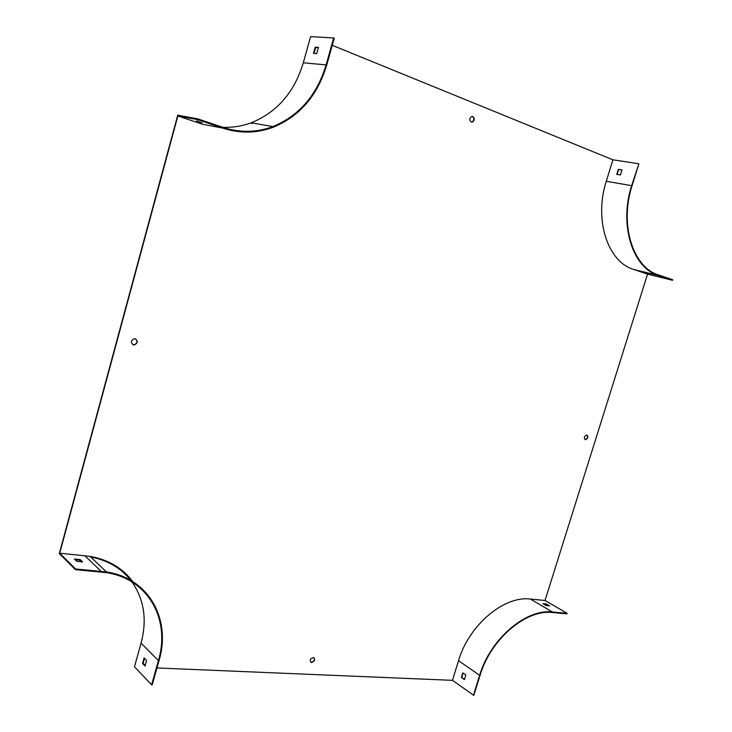 <?xml version="1.0" encoding="UTF-8"?>
<svg xmlns="http://www.w3.org/2000/svg" width="732" height="732" viewBox="0 0 732 732"><rect width="100%" height="100%" fill="white"/><g stroke="black" fill="none" stroke-linecap="round" stroke-linejoin="round"><path stroke-width="1.1" d="M156.968 667.959L452.477 680.339L458.543 660.667C468.892 625.009 504.165 595.519 530.389 599.06L545.02 600.487L647.546 274.125L633.519 269.403C607.816 261.882 593.808 219.81 606.279 181.271L612.885 159.805L332.282 45.311M333.682 37.963L326.106 64.901L303.286 62.806L310.615 36.6L333.682 37.963L334.277 38.201L326.701 65.139C317.432 95.691 299.534 116.425 272.999 127.341C256.603 133.398 239.812 133.645 222.647 128.073L197.805 119.664L177.849 115.958L202.261 124.175L222.565 128.054M251.717 123.552L252.979 123.077M177.849 115.958L59.722 553.209L90.009 556.338C108.354 559.66 122.564 568.05 132.648 581.519M471.216 122.024L472.378 122.07C474.684 120.313 474.839 118.456 472.845 116.516L471.664 116.47C469.368 118.245 469.221 120.094 471.216 122.024M311.686 662.506C314.842 661.206 315.437 659.55 313.488 657.537C310.13 658.544 309.416 660.182 311.347 662.451L311.686 662.506M585.38 439.658L585.646 439.685C588.226 438.12 588.528 436.565 586.552 435.018C584.109 436.354 583.715 437.901 585.38 439.658M133.499 344.9L134.441 344.937C137.9 343.015 138.128 340.984 135.145 338.815L134.166 338.779C130.726 340.719 130.506 342.759 133.499 344.9M471.435 122.088L471.994 122.015C474.299 120.258 474.446 118.41 472.451 116.47L472.222 116.397M310.569 662.003L311.375 662.25C313.982 661.508 314.842 660.008 313.964 657.729M326.106 64.901C316.919 95.197 299.178 115.757 272.89 126.59C256.593 132.629 239.913 132.876 222.848 127.331L198.006 118.913L177.73 115.171L59.292 553.639L75.433 569.67L106.36 572.644C148.331 578.838 170.693 619.675 158.414 660.593L151.606 684.786L134.468 666.751L141.066 643.144C147.205 619.977 144.195 599.6 132.044 581.995M130.872 580.449C121.119 568.096 107.705 560.264 90.649 556.951M303.286 62.806C294.392 92.287 277.053 112.271 251.268 122.775C242.063 126.179 232.538 127.679 222.665 127.267M584.987 439.502L585.271 439.529C587.503 438.514 588.025 437.013 586.835 435.046M132.602 344.534L134.157 344.772C137.232 343.39 137.753 341.469 135.722 339.007M145 665.992L146.565 660.42L144.113 657.912L142.557 663.466L145 665.992M75.433 569.67L75.616 568.974L106.488 571.948C148.852 578.161 171.425 619.354 159.036 660.621L152.229 684.813L151.606 684.786M473.403 695.382L479.634 675.316C490.284 638.926 526.043 608.603 552.413 611.998L567.144 613.324L566.98 613.846L552.248 612.528C526.079 609.17 490.623 639.246 480.055 675.334L473.833 695.4L452.477 680.339M464.61 679.479L461.791 677.484L463.017 673.01M543.428 603.937L546.2 604.495L548.909 606.069M672.534 280.301L658.452 275.534C632.649 267.967 618.814 225.072 631.643 185.654L638.853 163.876L632.045 185.818C619.318 224.898 633.034 267.454 658.626 274.976L672.708 279.743L672.534 280.301L647.546 274.125M567.144 613.324L545.02 600.487M617.131 174.426L618.723 169.485L622.035 170.016M638.45 163.712L612.885 159.805M318.475 47.424L315.208 47.187L313.479 53.363L316.736 53.619L318.475 47.424M75.616 568.974L59.722 553.209M197.805 119.664L198.006 118.913M74.911 559.55L80.081 560.282L81.902 562.048M549.549 605.84L546.127 605.52L542.943 603.635L546.356 603.973L549.54 605.867M465.836 674.986L464.399 679.616L461.37 677.466L462.798 672.854L465.836 674.986M546.356 603.973L546.2 604.495M622.008 169.916L620.443 174.975L616.765 174.362L618.32 169.321L622.008 169.916M650.345 274.033L646.74 273.146L650.345 274.033M196.451 120.853L202.197 122.793L196.451 120.853M318.512 47.626L315.794 47.424L314.028 53.409M144.424 658.233L143.17 663.485L145.302 665.699M82.606 561.874L76.714 561.316L74.399 559.047L80.264 559.605L82.606 561.874M199.278 122.244L199.406 121.768M143.17 663.485L142.557 663.466M315.794 47.424L315.208 47.187M80.264 559.605L80.081 560.282M158.414 660.593L141.066 643.144M552.413 611.998L530.389 599.06M479.634 675.316L458.543 660.667M631.643 185.654L606.279 181.271M658.452 275.534L633.519 269.403M222.647 128.073L202.261 124.175M101.108 571.28L84.729 555.643M272.89 126.59L251.268 122.775M106.488 571.948L90.009 556.338"/></g></svg>
